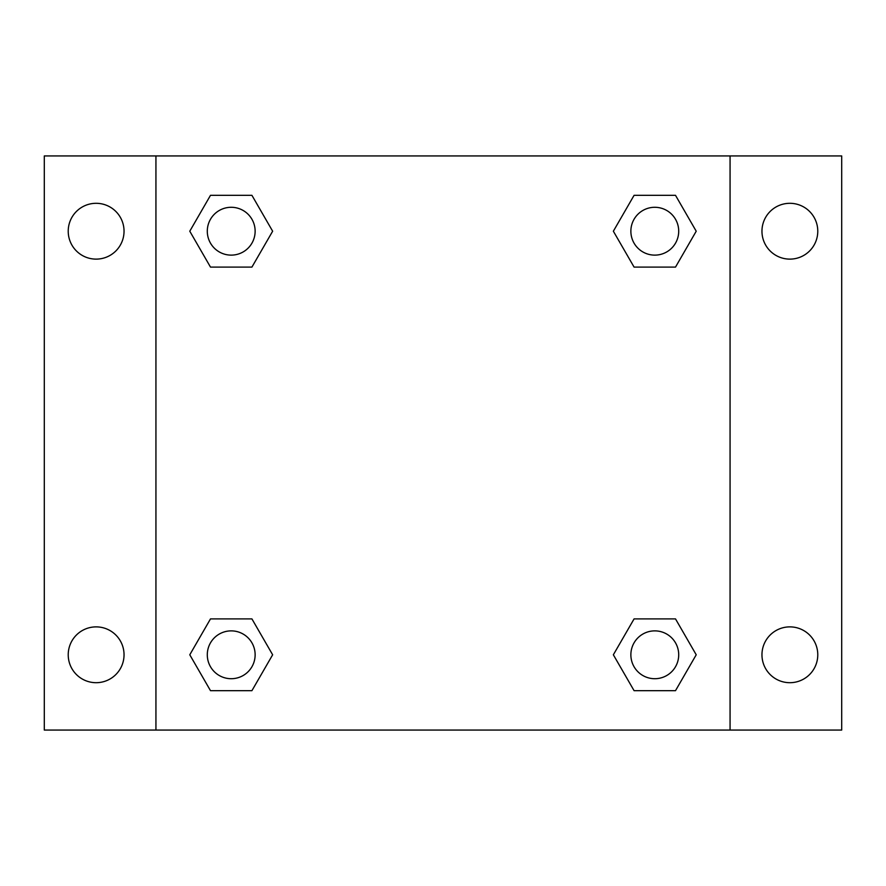 <?xml version="1.0" encoding="UTF-8"?>
<svg xmlns="http://www.w3.org/2000/svg" width="886" height="886" viewBox="0 0 886 886"><rect width="100%" height="100%" fill="white"/><g stroke="black" fill="none" stroke-linecap="round" stroke-linejoin="round"><path stroke-width="1.33" d="M44.3 155.936L841.7 155.936L841.7 730.064L44.3 730.064L44.3 155.936M789.869 203.304A27.909 27.909 0 0 1 817.778 231.213A27.909 27.909 0 0 1 789.869 259.122A27.909 27.909 0 0 1 761.96 231.213A27.909 27.909 0 0 1 789.869 203.304M789.869 626.878A27.909 27.909 0 0 1 817.778 654.787A27.909 27.909 0 0 1 789.869 682.696A27.909 27.909 0 0 1 761.96 654.787A27.909 27.909 0 0 1 789.869 626.878M96.131 626.878A27.909 27.909 0 0 1 124.04 654.787A27.909 27.909 0 0 1 96.131 682.696A27.909 27.909 0 0 1 68.222 654.787A27.909 27.909 0 0 1 96.131 626.878M96.131 203.304A27.909 27.909 0 0 1 124.04 231.213A27.909 27.909 0 0 1 96.131 259.122A27.909 27.909 0 0 1 68.222 231.213A27.909 27.909 0 0 1 96.131 203.304M210.491 618.904L251.923 618.904L272.644 654.787L251.923 690.67L210.491 690.67L189.781 654.787L210.491 618.904L251.923 618.904L210.491 618.904M634.077 195.33L675.509 195.33L696.219 231.213L675.509 267.096L634.077 267.096L613.356 231.213L634.077 195.33L675.509 195.33L634.077 195.33M155.936 730.064L155.936 155.936M730.064 155.936L730.064 730.064M210.491 195.33L251.923 195.33L272.644 231.213L251.923 267.096L210.491 267.096L189.781 231.213L210.491 195.33L251.923 195.33L210.491 195.33M634.077 618.904L675.509 618.904L696.219 654.787L675.509 690.67L634.077 690.67L613.356 654.787L634.077 618.904L675.509 618.904L634.077 618.904M675.509 690.67L634.077 690.67L675.509 690.67M678.709 654.787A23.922 23.922 0 0 0 642.826 634.077A23.922 23.922 0 0 0 642.826 675.509A23.922 23.922 0 0 0 678.709 654.787M251.923 690.67L210.491 690.67L251.923 690.67M255.135 654.787A23.922 23.922 0 0 0 219.252 634.077A23.922 23.922 0 0 0 219.252 675.509A23.922 23.922 0 0 0 255.135 654.787M675.509 267.096L634.077 267.096L675.509 267.096M678.709 231.213A23.922 23.922 0 0 0 642.826 210.491A23.922 23.922 0 0 0 642.826 251.923A23.922 23.922 0 0 0 678.709 231.213M251.923 267.096L210.491 267.096L251.923 267.096M255.135 231.213A23.922 23.922 0 0 0 219.252 210.491A23.922 23.922 0 0 0 219.252 251.923A23.922 23.922 0 0 0 255.135 231.213"/></g></svg>
